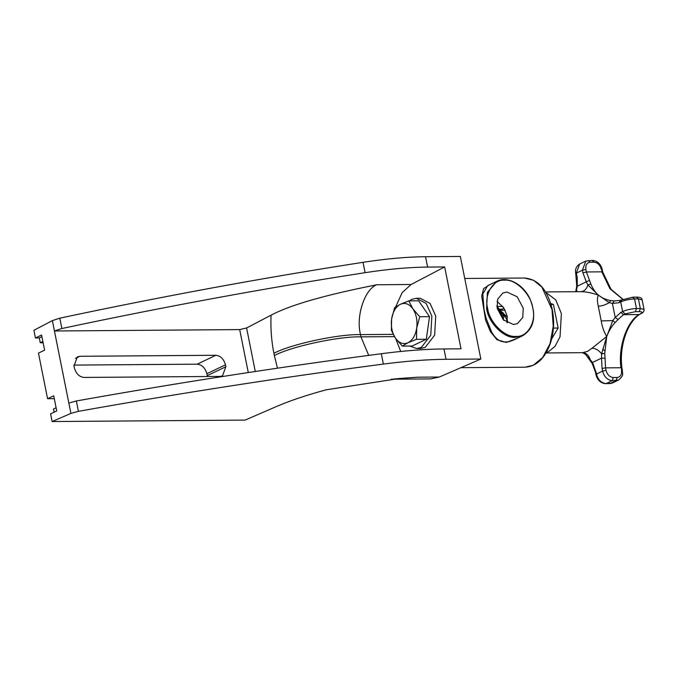 <?xml version="1.0" encoding="UTF-8"?>
<svg xmlns="http://www.w3.org/2000/svg" width="678" height="678" viewBox="0 0 678 678"><rect width="100%" height="100%" fill="white"/><g stroke="black" fill="none" stroke-linecap="round" stroke-linejoin="round"><path stroke-width="1.02" d="M376.748 284.76C339.449 292.269 295.837 302.142 271.064 315.168C270.488 328.144 271.429 340.856 273.904 353.306C290.726 344.255 338.356 333.974 360.51 334.618C355.738 316.397 364.544 289.362 376.748 284.76L411.097 284.506L402.13 292.667L395.664 306.931M394.155 378.943L417.665 377.197L399.461 378.485L326.186 389.799C306.448 395.155 289.743 400.783 276.056 406.69L245.114 420.097L52.138 421.546L70.91 413.411L78.419 411.334C181.128 393.011 282.777 377.256 383.367 364.078C406.58 361.052 427.471 359.459 446.039 359.298L480.846 359.035L460.345 256.454L425.538 256.716C406.978 256.886 386.138 258.75 363.035 262.318C262.92 277.87 161.839 296.489 59.808 318.16L52.367 320.626L54.443 330.983L239.698 329.593L246.597 327.974L271.064 315.168M395.749 338.61L400.698 351.467M411.097 284.506L444.658 266.946L461.023 348.814L443.971 348.941C425.403 349.102 404.512 350.696 381.299 353.721C280.709 366.9 179.06 382.655 76.351 400.969L68.842 403.054L70.91 413.411M68.842 403.054L54.443 330.983L61.876 328.516C163.907 306.846 264.988 288.226 365.103 272.675C388.206 269.107 409.046 267.242 427.606 267.073L444.658 266.946M480.846 359.035L439.319 377.036L430.623 378.909L391.325 379.205M75.444 358.374L79.792 356.289L77.377 356.84L73.995 365.959L74.377 367.883C76.021 373.671 79.241 376.858 84.013 377.434L220.062 376.417L222.477 375.875L225.859 366.747L207.239 375.646L207.383 376.51M79.792 356.289L215.841 355.272L197.213 364.171L73.851 365.095M197.213 364.171C201.993 364.747 205.205 367.934 206.858 373.722L225.477 364.823C223.825 359.035 220.613 355.848 215.841 355.272M225.477 364.823L225.859 366.747M207.239 375.646L206.858 373.722M54.13 412.173L53.494 409.02L56.105 407.775M54.291 398.672L47.579 398.723L53.715 395.791L56.74 410.919L50.596 413.86L52.138 421.546M52.367 320.626L33.9 330.288L35.434 337.975L41.578 335.042L44.595 350.179L38.46 353.111L47.579 398.723M43.112 342.729L40.256 342.746L42.867 341.5M40.256 342.746L39.299 337.941L35.434 337.975M39.299 337.941L41.909 336.695M550.731 303.481L553.418 304.447L558.13 328.033L551.68 338.915M558.13 328.033L553.401 328.067M590.885 284.107L587.843 284.938L598.488 295.184C595.242 292.311 592.708 288.625 590.885 284.107L586.377 271.954L601.818 271.836L609.988 288.794L622.599 299.184M610.759 300.566C606.225 299.812 602.132 298.023 598.488 295.184L609.2 302.634L610.759 300.566L614.37 300.93L612.404 303.456L619.006 302.727L620.556 300.261M636.396 297.227L638.413 298.896L642.125 299.862C641.973 298.083 640.218 297.167 636.862 297.125L632.998 297.15L619.946 300.405L614.37 300.93M576.673 273.861L576.283 273.141L582.419 270.208L582.944 272.853L586.377 271.954L585.885 269.463L582.419 270.208L585.809 261.081L592.538 260.403C597.538 260.945 600.776 264.013 602.25 269.581L602.75 272.115L611.014 289.26L622.76 299.117M602.242 272.709L601.717 270.064M582.944 272.853L586.284 281.828L589.521 280.345M577.648 286.023L586.284 281.828L587.843 284.938C586.623 289.159 584.266 291.413 580.766 291.693C585.648 291.625 591.555 292.794 598.488 295.184C597.106 297.379 597.038 301.049 598.284 306.202L601.225 320.923L612.793 320.584L606.742 336.466C608.742 331.11 611.548 326.457 615.141 322.499L612.793 320.584L615.209 317.49L618.082 319.516L623.438 314.677L638.871 314.558C626.608 321.999 617.972 347.661 620.989 367.756L605.547 367.866L605.073 358.196L601.539 358.145L602.056 368.459L605.547 367.866L606.047 370.358L602.581 371.103C604.225 376.9 607.446 380.078 612.217 380.655L618.489 380.087C624.819 374.629 621.989 373.781 622.412 370.485L621.904 367.942C619.133 346.153 627.192 322.643 639.659 314.312L641.066 313.668C643.193 312.761 644.193 311.363 644.049 309.473L640.337 308.507L636.472 308.541L634.557 298.93L638.413 298.896L640.337 308.507L639.278 311.643C642.481 311.761 642.871 312.473 640.464 313.804M598.284 306.202C601.928 306.041 605.564 304.854 609.2 302.634L612.404 303.456L615.209 317.49L620.929 312.338L623.438 314.677L625.023 313.914L622.616 311.533L620.929 312.338M575.834 291.709L576.368 290.413M577.173 276.353L577.325 286.108L576.376 290.421L576.876 290.803M575.741 291.709L576.741 286.057L575.749 273.615C574.842 269.564 576.147 266.369 579.665 264.013L576.283 273.141L576.809 275.785M576.376 290.421L576.368 291.701M596.835 374.756L592.572 362.425L586.021 355.06C586.267 354.602 582.597 352.552 581.902 352.696M595.911 371.4L595.403 371.993L592.225 363.467L586.021 355.069M601.225 320.923C602.234 327.076 604.073 332.254 606.742 336.466L592.055 348.178C595.648 348.373 598.827 350.255 601.606 353.84L604.742 353.424L606.742 336.466L601.606 353.84L601.539 358.145L592.572 362.425L592.225 363.459M621.353 368.315L621.879 370.959M615.141 322.499L618.082 319.516M605.073 358.196L604.742 353.424M592.055 348.178L587.546 351.374L582.656 352.67C586.165 352.899 588.657 355.119 590.14 359.315M582.656 352.67L546.036 352.967M581.521 291.667L545.578 291.93M545.849 292.379L555.799 299.93L561.376 313.567L560.036 336.813L555.019 346.331L548.561 351.662L546.298 352.518M553.418 304.447L551.028 304.473M500.5 311.304L503.068 312.753L506.695 319.499L507.025 322.677M500.745 311.685L501.881 314.897L503.881 316.067L503.068 312.753M496.906 306.456L501.881 314.897L503.229 319.524L503.881 316.067M503.89 320.372L503.279 319.787M513.992 339.881L509.271 341.619L504.771 342.068L500.932 341.288L497.508 339.356L494.482 336.364L491.804 332.398L486.202 318.516L484.075 309.88L482.804 293.955L487.719 285.624L496.762 281.302L487.414 292.311L486.609 308.676C488.423 322.948 504.322 338.703 515.526 337.33L522.755 335.695C534.154 328.305 536.62 316.177 530.171 299.312C523.645 284.446 507.585 275.683 496.762 281.302M497.194 308.38L497.652 299.176L502.915 292.981L506.983 292.065L517.145 296.744L523.246 308.185L522.789 317.389L517.534 323.576L513.466 324.499L503.305 319.813L497.194 308.38M489.44 284.802L483.66 288.582L481.694 296.108L485.618 320.143L490.414 331.678L496.982 339.746L506.339 342.432L517.246 338.33M502.822 306.473L497.415 306.515M504.017 308.168L501.881 309.185L499.322 309.202M497.059 301.447L503.678 307.642L507.136 315.88L507.271 322.813M501.881 309.185L502.084 310.219M391.621 318.982L394.621 307.668L400.334 304.295C395.757 306.761 392.85 311.66 391.621 318.982C390.731 326.423 392.011 332.83 395.46 338.203L391.376 330.279L391.621 318.982M408.8 300.896L412.885 308.821C409.198 303.846 405.012 302.337 400.334 304.295L408.8 300.896L418.614 300.82L429.538 316.651L426.293 339.263L412.122 346.034L402.308 346.111L395.46 338.203C399.147 343.17 403.334 344.687 408.012 342.729L402.308 346.111M419.724 316.728L416.724 328.042C417.614 320.601 416.334 314.194 412.885 308.821L419.724 316.728L429.538 316.651M416.478 339.331L408.012 342.729C412.588 340.254 415.495 335.364 416.724 328.042L416.478 339.331L426.293 339.263M428.149 326.372L427.81 328.728M409.648 346.051L416.716 348.534L420.572 348.509L425.182 347.416L434.632 335.195L435.734 316.058L430.038 303.405L420.199 298.269L416.334 298.303L411.724 299.396L409.317 300.888M416.716 348.534L421.326 347.441L430.767 335.22L431.869 316.084L426.174 303.439L416.334 298.303M273.904 353.306L274.353 355.552C291.176 346.5 338.805 336.22 360.959 336.856L360.51 334.618L393.164 334.373M368.713 355.382L360.959 336.856L394.418 336.61M274.353 355.552L277.471 368.179M255.292 371.493L246.597 327.974M443.971 348.941L446.039 359.298M425.538 256.716L427.606 267.073M383.367 364.078L381.299 353.721M78.419 411.334L76.351 400.969M239.698 329.593L248.284 372.553M439.319 377.036L417.665 377.197M365.103 272.675L363.035 262.318M61.876 328.516L59.808 318.16M585.885 269.463C585.385 265.106 586.834 262.691 590.233 262.208L588.216 260.538M590.233 262.208L594.089 262.183L592.08 260.513M594.089 262.183C597.674 262.615 600.081 264.996 601.318 269.344M632.54 297.261L634.557 298.93C629.506 299.151 624.887 300.151 620.701 301.922L622.616 311.533C626.811 309.753 631.43 308.761 636.472 308.541L635.422 311.677L639.278 311.643M622.15 299.507L620.701 301.922L619.006 302.727M602.818 348.899L604.606 350.823M602.556 353.84L601.852 353.001M609.48 383.672L612.353 383.019L606.081 383.595C601.301 383.019 598.089 379.833 596.445 374.044L602.581 371.103L602.056 368.459M621.48 370.247C621.98 374.595 620.531 377.01 617.133 377.493L616.082 380.629L609.937 383.562L606.081 383.595L612.217 380.655L613.276 377.527C609.692 377.095 607.285 374.705 606.047 370.358M625.023 313.914L635.422 311.677M617.133 377.493L613.276 377.527M500.254 310.761L507.161 319.279L507.458 321.448M507.356 317.211L499.949 310.236L505.169 310.193M487.643 308.448C483.855 294.549 493.186 278.997 504.61 280.175C515.526 278.836 531.035 294.201 532.798 308.109C536.586 322.008 527.264 337.559 515.839 336.39C504.924 337.729 489.414 322.364 487.643 308.448M464.744 278.472L524.45 278.022L533.535 280.268L541.917 287.141L552.019 309.592L553.248 326.203L550.07 343.56L542.731 357.467L533.306 365.247L525.119 367.196L460.913 367.671M642.125 299.862L644.049 309.473M585.809 261.081L579.665 264.013M605.624 383.706C600.615 383.155 597.377 380.095 595.911 374.519L595.403 371.976M641.066 313.668L639.473 314.431M612.353 383.019L618.489 380.087M500.762 311.711L496.847 305.812M513.712 340.017L522.755 335.695M524.45 278.022C537.985 279.116 547.205 289.337 552.095 308.693C554.528 320.516 553.985 331.983 550.477 343.085C545.01 358.382 536.561 366.417 525.119 367.196"/></g></svg>
